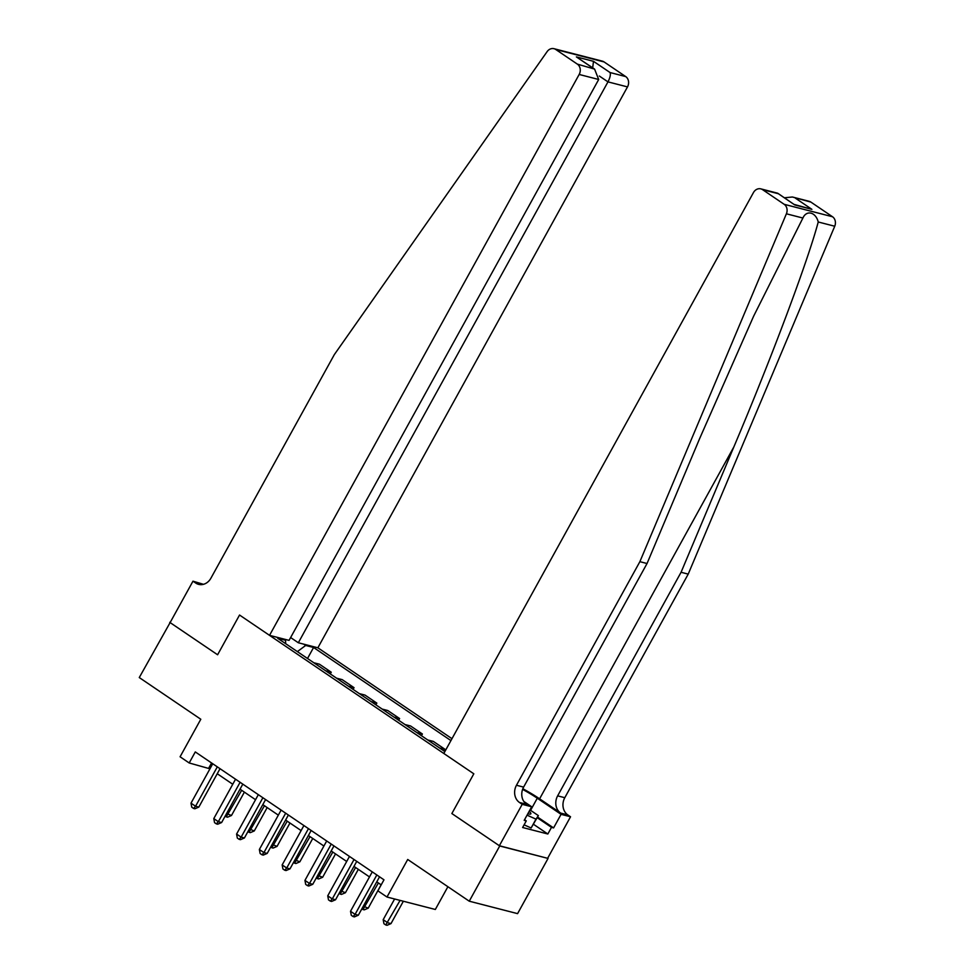 <?xml version="1.0" encoding="UTF-8"?>
<svg xmlns="http://www.w3.org/2000/svg" width="974" height="974" viewBox="0 0 974 974"><rect width="100%" height="100%" fill="white"/><g stroke="black" fill="none" stroke-linecap="round" stroke-linejoin="round"><path stroke-width="1.46" d="M451.985 738.694L317.865 647.795L627.5 86.905L607.971 81.877L599.339 76.033M548.058 858.423L499.358 845.736L451.863 813.546L499.723 845.98L548.058 858.423L517.584 913.636L469.249 901.194L407.716 859.482L386.995 897.03L435.329 909.472L447.894 886.717M170.182 622.459L139.27 677.551L200.802 719.25L180.08 756.786L189.187 762.971L209.97 768.815M499.723 845.98L469.249 901.194M386.995 897.03L377.875 890.845L383.975 879.814L195.287 751.928L189.187 762.971M169.744 622.337L217.604 654.771L239.543 615.032L473.814 773.806L443.815 753.474L753.45 192.584A7.658 6.501 -75.6 0 1 760.828 188.871A7.658 6.501 -75.6 0 1 762.581 189.662L784.18 204.309L832.514 216.752A7.658 6.501 104.4 0 1 834.73 226.236L688.216 574.112L564.798 797.706A12.759 10.836 -75.6 0 0 567.818 814.921L570.545 816.772L547.692 858.179M444.862 751.575L277.651 638.25L285.552 640.283L283.641 638.981M303.766 644.167L305.678 645.458L313.579 647.491L307.516 658.485M450.938 740.593L313.579 647.491M451.863 813.546L473.814 773.806L451.863 813.546M217.239 773.733L232.749 784.253M240.03 789.184L255.541 799.703M262.81 804.621L278.333 815.141M285.601 820.071L301.124 830.591M308.393 835.522L323.904 846.029M331.184 850.959L346.695 861.479M353.964 866.41L369.487 876.917M376.755 881.847L381.187 884.855M211.577 762.959L208.789 768.011M313.798 662.746L319.399 664.183L331.245 672.218L330.296 673.935M336.578 678.184L342.191 679.633L354.037 687.656L353.087 689.373M359.369 693.634L364.97 695.071L376.828 703.106L375.879 704.823M382.161 709.072L387.762 710.521L399.608 718.544L398.67 720.261M404.953 724.522L410.553 725.959L422.399 733.994L421.45 735.711M427.732 739.972L433.345 741.409L445.191 749.444L444.241 751.149M439.591 747.995L445.191 749.444M416.799 732.558L422.399 733.994M394.007 717.107L399.608 718.544M371.216 701.657L376.828 703.106M348.436 686.22L354.037 687.656M325.645 670.769L331.245 672.218M305.678 645.458L297.374 651.618M285.674 643.68L285.552 640.283M376.828 874.969L355.084 914.355L350.518 911.274L372.275 871.876M379.543 876.807L358.347 915.195L355.084 914.355L353.112 916.558L351.285 915.317L350.518 911.274M358.347 915.195L354.414 916.887L353.112 916.558M394.604 898.99L383.184 919.675L387.737 922.768L391 923.608L403.358 901.242M391 923.608L387.068 925.3L385.765 924.959L400.083 900.402M385.765 924.959L383.939 923.729L383.184 919.675M688.216 574.112L681.069 572.274L557.639 795.855A12.759 10.836 -75.6 0 0 560.659 813.083L539.608 798.814A33.25 5.114 28.9 0 0 522.831 788.745M681.069 572.274L733.86 446.908C771.189 358.834 808.079 260.472 818.233 221.987C815.786 212.101 806.533 209.714 802.893 218.042L753.693 316.051L699.831 438.142L647.04 563.52L523.61 787.102A12.759 10.836 -75.6 0 0 526.63 804.317L519.483 802.479L522.21 804.329L499.358 845.736M647.04 563.52L639.881 561.669L516.463 785.263A12.759 10.836 -75.6 0 0 519.483 802.479M810.916 202.105L792.41 197.004L809.163 201.314A7.658 6.501 104.4 0 1 810.916 202.105L832.514 216.752M802.893 218.042L786.395 213.793L639.881 561.669M537.575 817.064L553.585 827.912L551.491 827.376L537.222 817.71M524.548 819.706L526.277 820.887L522.624 827.51L547.838 834L551.491 827.376M526.277 820.887L524.195 820.351L531.682 806.764L522.21 804.329M570.545 816.772L561.073 814.337L537.283 798.217A28.721 4.407 28.9 0 0 522.588 789.403M553.585 827.912L561.073 814.337M523.805 801.432L531.682 806.764M786.395 213.793A7.658 6.501 -75.6 0 0 784.18 204.309M547.838 834L533.557 824.333M792.41 197.004L784.447 197.771M795.295 198.087L811.89 209.337L794.321 204.467M811.89 209.337L794.772 204.93L777.581 193.181L760.828 188.871M794.772 204.93L777.849 193.315M290.629 637.544L298.336 642.767L607.971 81.877C610.077 77.713 610.783 74.596 610.077 72.551L625.685 76.569L604.087 61.934L555.752 49.491A7.658 6.501 -75.6 0 0 554.011 48.7A7.658 6.501 -75.6 0 0 547.12 51.622L334.338 354.597L210.92 578.179A12.759 10.836 104.4 0 1 198.611 584.363A12.759 10.836 104.4 0 1 195.701 583.036L192.974 581.186L170.109 622.593L217.604 654.771L239.543 615.032L269.53 635.352L289.059 640.381L598.693 79.491L579.165 74.462A7.658 6.501 -75.6 0 0 577.351 64.126L555.752 49.491M298.336 642.767L317.865 647.795M192.974 581.186L203.456 584.315M269.53 635.352L579.165 74.462M554.011 48.7L602.346 61.143A7.658 6.501 104.4 0 1 604.087 61.934M625.685 76.569A7.658 6.501 104.4 0 1 627.5 86.905M577.351 64.126L594.578 69.093L598.693 79.491M592.959 68.143L576.377 56.906L594.578 69.093M576.377 56.906L593.483 61.313L592.691 67.815M354.037 859.518L332.292 898.917L327.739 895.824L349.483 856.426M356.752 861.357L335.555 899.757L332.292 898.917L330.32 901.108L328.494 899.879L327.739 895.824M335.555 899.757L331.623 901.449L330.32 901.108M331.245 844.068L309.501 883.467L304.947 880.386L326.692 840.988M333.96 845.919L312.764 884.307L309.501 883.467L307.528 885.67L305.702 884.429L304.947 880.386M312.764 884.307L308.843 885.999L307.528 885.67M308.466 828.631L286.709 868.029L282.156 864.936L303.9 825.538M311.181 830.469L289.984 868.869L286.709 868.029L284.737 870.22L282.923 868.991L282.156 864.936M289.984 868.869L286.052 870.561L284.737 870.22M363.314 906.21L368.221 908.158L381.114 884.806M368.221 908.158L364.288 909.85L362.973 909.521L378.399 882.968M362.973 909.521L361.89 908.779M340.523 890.772L345.429 892.72L358.322 869.356M345.429 892.72L341.497 894.412L340.194 894.071L355.607 867.517M340.194 894.071L339.098 893.341M317.731 875.322L322.637 877.27L335.531 853.918M322.637 877.27L318.705 878.962L317.402 878.633L332.816 852.08M317.402 878.633L316.319 877.891M285.674 813.18L263.93 852.579L259.364 849.486L281.121 810.1M288.389 815.019L267.193 853.419L263.93 852.579L261.957 854.782L260.131 853.541L259.364 849.486M267.193 853.419L263.26 855.111L261.957 854.782M294.939 859.872L299.846 861.832L312.751 838.468M299.846 861.832L295.913 863.524L294.611 863.183L310.036 836.629M294.611 863.183L293.527 862.453M527.835 813.74A16.595 2.545 28.9 0 0 529.966 814.13A16.595 2.545 28.9 0 0 529.174 811.318M529.953 809.905L538.366 815.615L531.122 827.973L524.097 824.844M538.366 815.615L535.992 819.146L527.056 815.165M531.122 827.973L535.992 819.146M262.883 797.743L241.138 837.141L236.585 834.048L258.329 794.65M265.598 799.581L244.401 837.981L241.138 837.141L239.166 839.332L237.339 838.103L236.585 834.048M244.401 837.981L240.468 839.673L239.166 839.332M272.16 844.434L277.066 846.382L289.96 823.03M277.066 846.382L273.134 848.074L271.819 847.745L287.245 821.179M271.819 847.745L270.735 847.003M240.103 782.292L218.346 821.691L213.793 818.598L235.538 779.212M242.806 784.131L221.622 822.531L218.346 821.691L216.374 823.882L214.56 822.653L213.793 818.598M221.622 822.531L217.689 824.223L216.374 823.882M249.368 828.984L254.275 830.944L267.168 807.58M254.275 830.944L250.342 832.636L249.04 832.295L264.453 805.741M249.04 832.295L247.944 831.553M217.312 766.855L195.567 806.241L191.001 803.16L212.746 763.762M220.027 768.693L198.83 807.093L195.567 806.241L193.595 808.444L191.768 807.202L191.001 803.16M198.83 807.093L194.897 808.773L193.595 808.444M226.577 813.546L231.483 815.494L244.377 792.13M231.483 815.494L227.551 817.186L226.248 816.845L241.662 790.291M226.248 816.845L225.164 816.115M733.86 446.908L539.608 798.814M523.61 787.102L516.463 785.263M557.639 795.855L564.798 797.706M778.189 193.68L762.581 189.662M834.73 226.236L818.233 221.987M560.659 813.083L567.818 814.921M530.587 810.344L537.283 798.217M593.483 61.313L610.077 72.551M201.801 584.607L195.701 583.036"/></g></svg>
